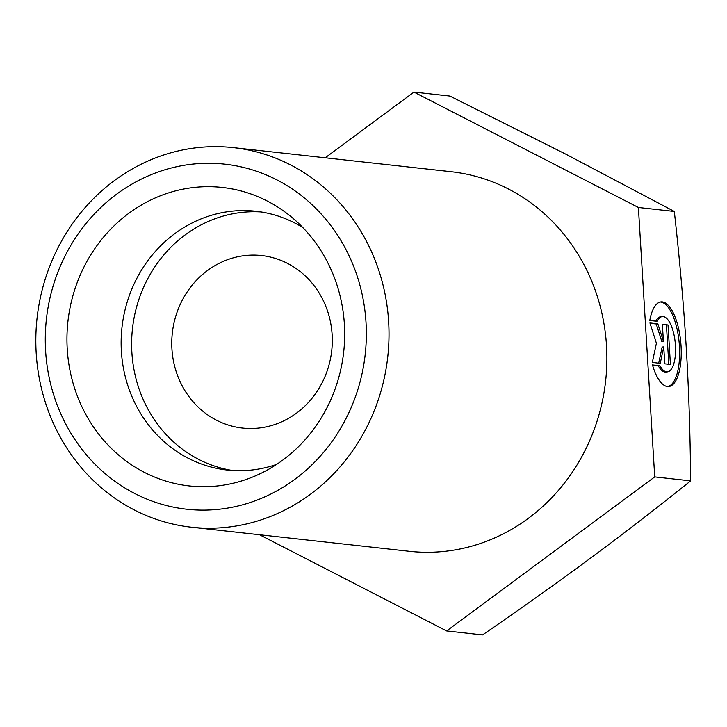 <?xml version="1.0" encoding="UTF-8"?>
<svg xmlns="http://www.w3.org/2000/svg" width="727" height="727" viewBox="0 0 727 727"><rect width="100%" height="100%" fill="white"/><g stroke="black" fill="none" stroke-linecap="round" stroke-linejoin="round"><path stroke-width="1.09" d="M388.627 321.57A190.947 176.407 -83.7 0 0 233.403 147.636A190.947 176.407 -83.7 0 0 37.077 318.035A190.947 176.407 -83.7 0 0 191.428 527.211A190.947 176.407 -83.7 0 0 388.627 321.57M365.999 322.279A173.58 160.367 96.3 0 1 134.877 493.578A173.58 160.367 96.3 0 1 116.565 194.227A173.58 160.367 96.3 0 1 365.999 322.279M191.428 527.211L409.319 551.302A190.947 176.407 -83.7 0 0 606.509 345.661A190.947 176.407 -83.7 0 0 451.285 171.726L233.403 147.636M344.38 324.224A150.153 138.721 96.3 0 1 262.402 472.614A150.153 138.721 96.3 0 1 67.248 349.16A150.153 138.721 96.3 0 1 140.538 205.523A150.153 138.721 96.3 0 1 290.727 216.419A150.153 138.721 96.3 0 1 344.38 324.224M302.814 227.551A130.188 120.282 -83.7 0 0 255.84 211.239A130.188 120.282 -83.7 0 0 121.391 351.45A130.188 120.282 -83.7 0 0 227.224 470.042A130.188 120.282 -83.7 0 0 276.633 464.389M649.774 320.48A42.493 15.985 -95.1 0 1 661.097 301.887A42.493 15.985 -95.1 0 1 680.808 342.79A42.493 15.985 -95.1 0 1 668.667 386.546A42.493 15.985 -95.1 0 1 652.473 364.918L659.943 365.736A27.771 10.451 84.9 0 0 667.35 371.879A27.771 10.451 84.9 0 0 675.283 343.289A27.771 10.451 84.9 0 0 662.415 316.554A27.771 10.451 84.9 0 0 657.244 321.307L649.774 320.48M667.859 386.564A42.493 15.985 84.9 0 0 679.2 342.935A42.493 15.985 84.9 0 0 660.307 302.014M655.799 321.143A27.771 10.451 -95.1 0 1 660.807 316.699L662.415 316.554M667.35 371.879L665.75 372.015A27.771 10.451 -95.1 0 1 658.344 365.881L652.573 365.245M659.943 365.736L658.344 365.881M668.031 324.951L670.43 364.445L664.769 363.818L663.742 346.897L660.243 363.318L652.319 362.446L656.408 343.28L649.929 322.942L657.853 323.824L663.406 341.245L662.379 324.324L668.031 324.951L662.397 324.642M663.406 341.245L661.797 341.39L656.245 323.96L650.038 323.279M657.853 323.824L656.245 323.96M658.707 363.155L662.143 347.043L663.742 346.897M668.813 364.272L666.432 325.087M261.075 211.948A130.188 120.282 -83.7 0 0 132.478 328.586A130.188 120.282 -83.7 0 0 232.486 470.496M171.935 349.015A86.795 80.188 -83.7 0 0 242.491 428.067A86.795 80.188 -83.7 0 0 331.73 350.614A86.795 80.188 -83.7 0 0 261.566 255.54A86.795 80.188 -83.7 0 0 171.935 349.015M325.205 157.786L413.963 92.084L638.397 207.477L654.727 476.903L446.632 630.945L259.521 534.736M413.963 92.084L449.886 96.055L565.797 154.16L674.32 211.448L638.397 207.477M654.727 476.903L690.65 480.874C690.214 432.956 688.723 388.182 686.179 346.57C683.68 304.958 679.727 259.921 674.32 211.448M446.632 630.945L482.555 634.916C522.268 607.636 558.182 582.1 590.297 558.309C622.466 534.518 655.918 508.709 690.65 480.874"/></g></svg>
